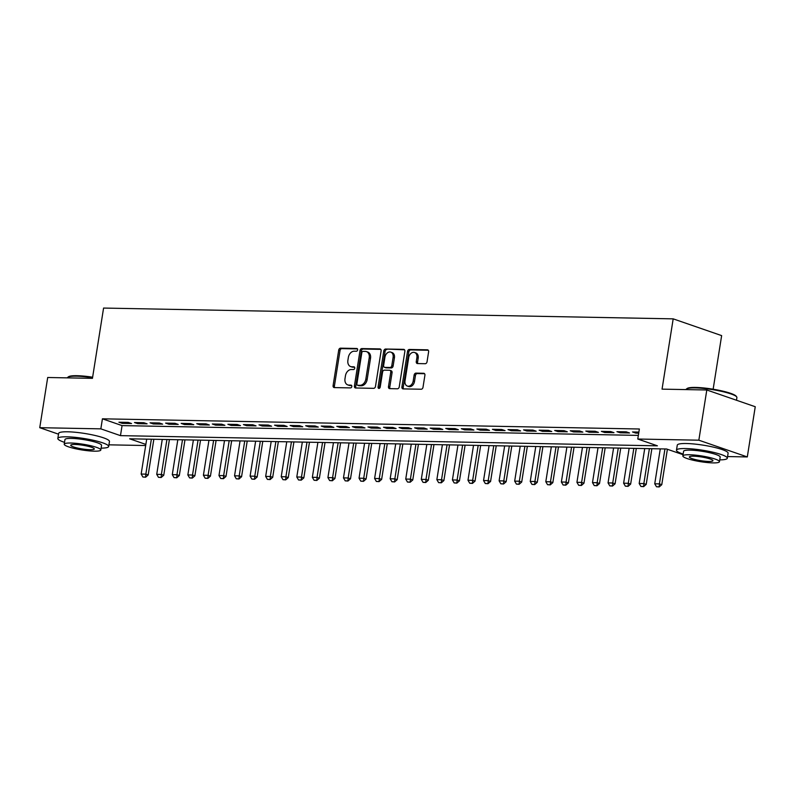 <?xml version="1.0" encoding="UTF-8"?>
<svg xmlns="http://www.w3.org/2000/svg" width="795" height="795" viewBox="0 0 795 795"><rect width="100%" height="100%" fill="white"/><g stroke="black" fill="none" stroke-linecap="round" stroke-linejoin="round"><path stroke-width="1.19" d="M357.641 349.88A1.411 1.043 -70.9 0 0 356.786 348.478L340.558 348.17A2.017 1.491 -70.9 0 0 338.72 350.108L333.095 385.595A2.017 1.491 -70.9 0 0 333.97 387.533A2.017 1.491 -70.9 0 0 334.317 387.592L350.545 387.9A1.411 1.043 -70.9 0 0 350.983 385.138L348.886 385.098A6.469 4.78 -70.9 0 1 347.763 384.899A6.469 4.78 -70.9 0 1 344.99 378.698L345.457 375.747A6.469 4.78 -70.9 0 1 351.35 369.526L353.447 369.566A1.411 1.043 -70.9 0 0 353.884 366.803L351.788 366.763A6.469 4.78 -70.9 0 1 350.675 366.575A6.469 4.78 -70.9 0 1 347.892 360.364L348.359 357.412A6.469 4.78 -70.9 0 1 354.252 351.201L356.349 351.241A1.411 1.043 -70.9 0 0 357.641 349.88M425.206 363.713A2.017 1.491 -70.9 0 0 427.044 361.775L428.614 351.817A2.017 1.491 -70.9 0 0 427.75 349.88A2.017 1.491 -70.9 0 0 427.402 349.82L409.375 349.472A2.017 1.491 -70.9 0 0 407.537 351.42L401.922 386.897A2.017 1.491 -70.9 0 0 402.787 388.834A2.017 1.491 -70.9 0 0 403.135 388.894L421.161 389.232A2.017 1.491 -70.9 0 0 423 387.294L424.908 375.27A2.017 1.491 -70.9 0 0 424.033 373.332A2.017 1.491 -70.9 0 0 423.685 373.272L415.974 373.123A2.017 1.491 -70.9 0 0 414.135 375.071L413.191 381.034A5.406 3.995 -70.9 0 1 407.338 386.062A5.406 3.995 -70.9 0 1 405.013 380.875L408.719 357.521A5.406 3.995 -70.9 0 1 414.573 352.483A5.406 3.995 -70.9 0 1 416.888 357.671L416.272 361.566A2.017 1.491 -70.9 0 0 417.137 363.504A2.017 1.491 -70.9 0 0 417.484 363.563L425.206 363.713M58.512 434.179L39.75 427.69L47.7 377.496L92.449 378.341L103.579 308.062L673.186 318.855L662.056 389.143L706.805 389.987L698.845 440.191L747.3 456.936L727.564 456.559M39.75 427.69L100.836 428.853L120.472 435.64L657.405 445.816L637.769 439.029L698.845 440.191M637.769 439.029L639.359 428.992L102.426 418.816L100.836 428.853M381.113 350.913A2.017 1.491 -70.9 0 0 380.239 348.975A2.017 1.491 -70.9 0 0 379.891 348.916L361.864 348.578A2.017 1.491 -70.9 0 0 360.026 350.516L354.411 385.992A2.017 1.491 -70.9 0 0 355.276 387.93A2.017 1.491 -70.9 0 0 355.623 387.99L373.65 388.338A2.017 1.491 -70.9 0 0 375.488 386.39L381.113 350.913M385.625 349.025L403.651 349.363A2.017 1.491 -70.9 0 1 403.999 349.422A2.017 1.491 -70.9 0 1 404.864 351.37L399.249 386.847A2.017 1.491 -70.9 0 1 397.401 388.785L389.689 388.636A2.017 1.491 -70.9 0 1 389.341 388.576A2.017 1.491 -70.9 0 1 388.477 386.638L390.752 372.249A2.017 1.491 -70.9 0 0 389.888 370.311A2.017 1.491 -70.9 0 0 389.54 370.251L384.422 370.152A2.017 1.491 -70.9 0 0 382.584 372.1L380.209 387.076A1.411 1.043 -70.9 0 1 378.072 387.036L383.786 350.963A2.017 1.491 -70.9 0 1 385.625 349.025L404.526 349.81M128.263 422.403L118.922 422.224L122.191 423.357L131.533 423.536L128.263 422.403M143.825 422.702L134.484 422.523L137.764 423.656L147.095 423.834L143.825 422.702M159.388 422.99L150.046 422.821L153.326 423.944L162.657 424.123L159.388 422.99M174.95 423.288L165.608 423.109L168.888 424.242L178.219 424.421L174.95 423.288M190.512 423.586L181.171 423.407L184.45 424.54L193.791 424.719L190.512 423.586M206.074 423.874L196.743 423.705L200.012 424.828L209.353 425.007L206.074 423.874M221.636 424.172L212.305 423.993L215.574 425.126L224.915 425.305L221.636 424.172M237.198 424.47L227.867 424.291L231.136 425.424L240.478 425.603L237.198 424.47M252.77 424.759L243.429 424.59L246.698 425.722L256.04 425.891L252.77 424.759M268.332 425.057L258.991 424.878L262.261 426.011L271.602 426.19L268.332 425.057M283.894 425.355L274.553 425.176L277.823 426.309L287.164 426.488L283.894 425.355M299.457 425.653L290.115 425.474L293.395 426.607L302.726 426.776L299.457 425.653M315.019 425.941L305.678 425.762L308.957 426.895L318.288 427.074L315.019 425.941M330.581 426.239L321.24 426.06L324.519 427.193L333.85 427.372L330.581 426.239M346.143 426.537L336.802 426.359L340.081 427.491L349.422 427.66L346.143 426.537M361.705 426.826L352.374 426.647L355.643 427.78L364.984 427.958L361.705 426.826M377.267 427.124L367.936 426.945L371.205 428.078L380.547 428.257L377.267 427.124M392.829 427.422L383.498 427.243L386.767 428.376L396.109 428.555L392.829 427.422M408.401 427.71L399.06 427.541L402.33 428.664L411.671 428.843L408.401 427.71M423.964 428.008L414.622 427.829L417.892 428.962L427.233 429.141L423.964 428.008M439.526 428.306L430.184 428.127L433.464 429.26L442.795 429.439L439.526 428.306M455.088 428.594L445.747 428.425L449.026 429.548L458.357 429.727L455.088 428.594M470.65 428.893L461.309 428.714L464.588 429.847L473.919 430.025L470.65 428.893M486.212 429.191L476.871 429.012L480.15 430.145L489.482 430.324L486.212 429.191M501.774 429.479L492.443 429.31L495.712 430.443L505.054 430.612L501.774 429.479M517.336 429.777L508.005 429.598L511.274 430.731L520.616 430.91L517.336 429.777M532.898 430.075L523.567 429.896L526.837 431.029L536.178 431.208L532.898 430.075M548.461 430.373L539.129 430.194L542.399 431.327L551.74 431.496L548.461 430.373M564.033 430.661L554.691 430.483L557.961 431.615L567.302 431.794L564.033 430.661M579.595 430.96L570.254 430.781L573.523 431.914L582.864 432.092L579.595 430.96M595.157 431.258L585.816 431.079L589.095 432.212L598.426 432.381L595.157 431.258M610.719 431.546L601.378 431.367L604.657 432.5L613.988 432.679L610.719 431.546M626.281 431.844L616.94 431.665L620.219 432.798L629.551 432.977L626.281 431.844M102.426 418.816L122.072 425.603L638.345 435.392M638.862 432.083L632.502 431.963L635.781 433.096L638.693 433.146M713.145 389.212L721.641 335.609L673.186 318.855M706.805 389.987L755.25 406.732L747.3 456.936M145.684 445.528L108.935 444.832M683.054 454.68L666.568 448.986L129.645 438.81L145.853 444.415M122.072 425.603L120.472 435.64M122.191 423.357L122.36 422.294M137.764 423.656L137.933 422.582M153.326 423.944L153.495 422.88M168.888 424.242L169.057 423.178M184.45 424.54L184.619 423.467M200.012 424.828L200.181 423.765M215.574 425.126L215.743 424.063M231.136 425.424L231.305 424.361M246.698 425.722L246.867 424.649M262.261 426.011L262.429 424.947M277.823 426.309L277.992 425.246M293.395 426.607L293.564 425.534M308.957 426.895L309.126 425.832M324.519 427.193L324.688 426.13M340.081 427.491L340.25 426.418M355.643 427.78L355.812 426.716M371.205 428.078L371.374 427.014M386.767 428.376L386.936 427.303M402.33 428.664L402.499 427.601M417.892 428.962L418.061 427.899M433.464 429.26L433.633 428.187M449.026 429.548L449.195 428.485M464.588 429.847L464.757 428.783M480.15 430.145L480.319 429.081M495.712 430.443L495.881 429.37M511.274 430.731L511.443 429.668M526.837 431.029L527.006 429.966M542.399 431.327L542.568 430.254M557.961 431.615L558.13 430.552M573.523 431.914L573.692 430.85M589.095 432.212L589.264 431.138M604.657 432.5L604.826 431.437M620.219 432.798L620.388 431.735M635.781 433.096L635.95 432.023M350.675 366.575L351.976 367.022A6.469 4.78 -70.9 0 0 353.089 367.22L351.788 366.763M354.59 367.25L353.089 367.22M347.763 384.899L349.075 385.356A6.469 4.78 -70.9 0 0 350.188 385.555L348.886 385.098M351.688 385.575L350.188 385.555M357.492 348.916L341.87 348.627A2.017 1.491 -70.9 0 0 340.031 350.565L334.407 386.042A2.017 1.491 -70.9 0 0 334.745 387.602M380.775 349.363L363.176 349.025A2.017 1.491 -70.9 0 0 361.337 350.973L355.723 386.45A2.017 1.491 -70.9 0 0 356.051 388M363.106 351.36A1.411 1.043 -70.9 0 0 361.824 352.722L356.895 383.866A1.411 1.043 -70.9 0 0 357.74 385.267L359.956 385.307A6.469 4.78 -70.9 0 0 365.839 379.096L369.218 357.81A6.469 4.78 -70.9 0 0 366.435 351.599A6.469 4.78 -70.9 0 0 365.322 351.41L363.106 351.36M358.585 385.555A1.411 1.043 -70.9 0 0 359.052 385.724L357.74 385.267M366.435 351.599L367.747 352.056A6.469 4.78 -70.9 0 1 370.53 358.257L367.151 379.543A6.469 4.78 -70.9 0 1 361.268 385.764L359.052 385.724M389.888 370.311L391.2 370.768A2.017 1.491 -70.9 0 1 392.064 372.706L389.788 387.095A2.017 1.491 -70.9 0 0 390.116 388.646M386.936 349.472A2.017 1.491 -70.9 0 0 385.088 351.42L379.374 387.493A1.411 1.043 -70.9 0 0 379.444 388.288M393.118 357.323A5.406 3.995 -70.9 0 0 390.802 352.135A5.406 3.995 -70.9 0 0 384.949 357.164L383.637 365.392A2.017 1.491 -70.9 0 0 384.512 367.33A2.017 1.491 -70.9 0 0 384.859 367.399L389.977 367.489A2.017 1.491 -70.9 0 0 391.816 365.551L393.118 357.323L394.429 357.77A5.406 3.995 -70.9 0 0 392.104 352.592L390.802 352.135M385.505 367.618A2.017 1.491 -70.9 0 0 385.823 367.787A2.017 1.491 -70.9 0 0 386.171 367.847L384.859 367.399M394.429 357.77L393.128 365.998A2.017 1.491 -70.9 0 1 391.289 367.946L386.171 367.847M414.573 352.483L415.874 352.94A5.406 3.995 -70.9 0 1 418.2 358.128L417.584 362.023A2.017 1.491 -70.9 0 0 417.912 363.573M407.338 386.062L408.65 386.509A5.406 3.995 -70.9 0 0 414.503 381.481L413.191 381.034M424.57 373.72L417.286 373.58A2.017 1.491 -70.9 0 0 415.447 375.518L414.503 381.481M428.286 350.257L410.687 349.929A2.017 1.491 -70.9 0 0 408.849 351.867L403.224 387.344A2.017 1.491 -70.9 0 0 403.562 388.904M146.697 439.128L141.162 474.049L145.833 474.138L151.358 439.218M145.237 477.07L142.901 477.02L145.624 477.209L145.833 474.138L148.188 474.953L153.842 439.267M141.162 474.049L142.901 477.02M145.624 477.209L148.188 474.953M92.548 377.695A25.728 4.045 -171 0 0 76.489 376.174A25.728 4.045 -171 0 0 67.863 377.228L68.559 376.731A25.112 3.945 9 0 1 76.976 375.707A25.112 3.945 9 0 1 92.627 377.188M67.863 377.228A25.728 4.045 -171 0 0 67.446 377.804L67.436 377.864M101.114 448.142A25.728 4.045 -171 0 0 108.667 446.502A25.728 4.045 -171 0 0 94.267 440.49A25.728 4.045 -171 0 0 66.889 436.813A25.728 4.045 -171 0 0 57.836 438.452A25.728 4.045 -171 0 0 64.514 442.348M108.667 446.502L109.462 441.483A25.728 4.045 -171 0 0 95.062 435.471A25.728 4.045 -171 0 0 67.684 431.794A25.728 4.045 -171 0 0 58.631 433.434L57.836 438.452M64.226 444.196L64.951 439.575A18.524 2.912 9 0 1 71.471 438.403A18.524 2.912 9 0 1 91.187 441.046A18.524 2.912 9 0 1 101.551 445.369L100.816 449.99A18.524 2.912 -171 0 0 90.451 445.667A18.524 2.912 -171 0 0 70.735 443.024A18.524 2.912 -171 0 0 64.226 444.196A18.524 2.912 -171 0 0 74.591 448.529A18.524 2.912 -171 0 0 94.307 451.172A18.524 2.912 -171 0 0 100.816 449.99M90.113 449.722A11.945 1.878 -171 0 0 94.317 448.966A11.945 1.878 -171 0 0 87.629 446.174A11.945 1.878 -171 0 0 74.929 444.465A11.945 1.878 -171 0 0 70.725 445.23A11.945 1.878 -171 0 0 77.413 448.012A11.945 1.878 -171 0 0 90.113 449.722M686.502 388.954L687.198 388.457A25.112 3.945 9 0 1 695.615 387.433A25.112 3.945 9 0 1 720.518 390.613A25.112 3.945 9 0 1 736.18 396.218L736.687 396.904A25.728 4.045 -171 0 0 720.648 391.16A25.728 4.045 -171 0 0 695.128 387.9A25.728 4.045 -171 0 0 686.502 388.954A25.728 4.045 -171 0 0 686.075 389.53L686.065 389.59M719.753 459.868A25.728 4.045 -171 0 0 727.306 458.228A25.728 4.045 -171 0 0 712.906 452.216A25.728 4.045 -171 0 0 685.519 448.549A25.728 4.045 -171 0 0 676.475 450.179A25.728 4.045 -171 0 0 683.153 454.074M727.306 458.228L728.101 453.21A25.728 4.045 -171 0 0 713.701 447.197A25.728 4.045 -171 0 0 686.314 443.521A25.728 4.045 -171 0 0 677.27 445.16L676.475 450.179M682.855 455.923L683.591 451.302A18.524 2.912 9 0 1 690.1 450.129A18.524 2.912 9 0 1 709.816 452.772A18.524 2.912 9 0 1 720.191 457.105L719.455 461.716A18.524 2.912 -171 0 0 709.09 457.393A18.524 2.912 -171 0 0 689.374 454.75A18.524 2.912 -171 0 0 682.855 455.923A18.524 2.912 -171 0 0 693.23 460.255A18.524 2.912 -171 0 0 712.946 462.899A18.524 2.912 -171 0 0 719.455 461.716M708.752 461.448A11.945 1.878 -171 0 0 712.946 460.693A11.945 1.878 -171 0 0 706.268 457.9A11.945 1.878 -171 0 0 693.558 456.191A11.945 1.878 -171 0 0 689.364 456.956A11.945 1.878 -171 0 0 696.042 459.739A11.945 1.878 -171 0 0 708.752 461.448M736.488 400.253L736.905 397.589A25.728 4.045 -171 0 0 736.687 396.904M162.26 439.426L156.724 474.347L161.395 474.436L166.92 439.516M160.799 477.368L158.463 477.318L161.186 477.497L161.395 474.436L163.75 475.251L169.405 439.565M156.724 474.347L158.463 477.318M161.186 477.497L163.75 475.251M177.822 439.724L172.286 474.645L176.957 474.734L182.492 439.814M176.361 477.656L174.026 477.616L176.748 477.795L176.957 474.734L179.312 475.549L184.967 439.864M172.286 474.645L174.026 477.616M176.748 477.795L179.312 475.549M193.384 440.023L187.849 474.933L192.519 475.022L198.054 440.102M191.923 477.954L189.588 477.904L192.311 478.093L192.519 475.022L194.874 475.837L200.529 440.152M187.849 474.933L189.588 477.904M192.311 478.093L194.874 475.837M208.946 440.311L203.411 475.231L208.081 475.321L213.617 440.4M207.485 478.252L205.15 478.202L207.883 478.381L208.081 475.321L210.436 476.135L216.091 440.45M203.411 475.231L205.15 478.202M207.883 478.381L210.436 476.135M224.508 440.609L218.973 475.529L223.643 475.619L229.179 440.698M223.047 478.54L220.712 478.501L223.445 478.679L223.643 475.619L225.999 476.434L231.653 440.748M218.973 475.529L220.712 478.501M223.445 478.679L225.999 476.434M240.07 440.907L234.545 475.817L239.206 475.907L244.741 440.996M238.609 478.838L236.274 478.799L239.007 478.978L239.206 475.907L241.571 476.722L247.215 441.036M234.545 475.817L236.274 478.799M239.007 478.978L241.571 476.722M255.632 441.195L250.107 476.116L254.778 476.205L260.303 441.285M254.171 479.137L251.836 479.087L254.569 479.266L254.778 476.205L257.133 477.02L262.777 441.334M250.107 476.116L251.836 479.087M254.569 479.266L257.133 477.02M271.194 441.493L265.669 476.414L270.34 476.503L275.865 441.583M269.734 479.425L267.398 479.385L270.131 479.564L270.34 476.503L272.695 477.318L278.349 441.632M265.669 476.414L267.398 479.385M270.131 479.564L272.695 477.318M286.757 441.791L281.231 476.712L285.902 476.791L291.427 441.881M285.296 479.723L282.97 479.683L285.693 479.862L285.902 476.791L288.257 477.606L293.911 441.921M281.231 476.712L282.97 479.683M285.693 479.862L288.257 477.606M302.329 442.08L296.793 477L301.464 477.089L306.989 442.169M300.868 480.021L298.532 479.971L301.255 480.15L301.464 477.089L303.819 477.904L309.474 442.219M296.793 477L298.532 479.971M301.255 480.15L303.819 477.904M317.891 442.378L312.356 477.298L317.026 477.388L322.551 442.467M316.43 480.309L314.095 480.269L316.817 480.448L317.026 477.388L319.381 478.202L325.036 442.517M312.356 477.298L314.095 480.269M316.817 480.448L319.381 478.202M333.453 442.676L327.918 477.596L332.588 477.676L338.123 442.765M331.992 480.607L329.657 480.568L332.38 480.746L332.588 477.676L334.943 478.491L340.598 442.805M327.918 477.596L329.657 480.568M332.38 480.746L334.943 478.491M349.015 442.964L343.48 477.884L348.15 477.974L353.686 443.053M347.554 480.905L345.219 480.856L347.942 481.035L348.15 477.974L350.506 478.789L356.16 443.103M343.48 477.884L345.219 480.856M347.942 481.035L350.506 478.789M364.577 443.262L359.042 478.183L363.713 478.272L369.248 443.352M363.116 481.194L360.781 481.154L363.514 481.333L363.713 478.272L366.068 479.087L371.722 443.401M359.042 478.183L360.781 481.154M363.514 481.333L366.068 479.087M380.139 443.56L374.614 478.481L379.275 478.57L384.81 443.65M378.678 481.492L376.343 481.452L379.076 481.631L379.275 478.57L381.64 479.385L387.284 443.69M374.614 478.481L376.343 481.452M379.076 481.631L381.64 479.385M395.701 443.858L390.176 478.769L394.837 478.858L400.372 443.938M394.241 481.79L391.905 481.74L394.638 481.929L394.837 478.858L397.202 479.673L402.846 443.988M390.176 478.769L391.905 481.74M394.638 481.929L397.202 479.673M411.263 444.147L405.738 479.067L410.409 479.156L415.934 444.236M409.803 482.088L407.467 482.038L410.2 482.217L410.409 479.156L412.764 479.971L418.418 444.286M405.738 479.067L407.467 482.038M410.2 482.217L412.764 479.971M426.826 444.445L421.3 479.365L425.971 479.455L431.496 444.534M425.365 482.376L423.029 482.336L425.762 482.515L425.971 479.455L428.326 480.269L433.981 444.584M421.3 479.365L423.029 482.336M425.762 482.515L428.326 480.269M442.388 444.743L436.862 479.653L441.533 479.743L447.058 444.822M440.937 482.674L438.602 482.625L441.324 482.813L441.533 479.743L443.888 480.558L449.543 444.872M436.862 479.653L438.602 482.625M441.324 482.813L443.888 480.558M457.96 445.031L452.425 479.951L457.095 480.041L462.62 445.121M456.499 482.972L454.164 482.923L456.887 483.102L457.095 480.041L459.45 480.856L465.105 445.17M452.425 479.951L454.164 482.923M456.887 483.102L459.45 480.856M473.522 445.329L467.987 480.25L472.657 480.339L478.183 445.419M472.061 483.261L469.726 483.221L472.449 483.4L472.657 480.339L475.012 481.154L480.667 445.468M467.987 480.25L469.726 483.221M472.449 483.4L475.012 481.154M489.084 445.627L483.549 480.538L488.219 480.627L493.755 445.717M487.623 483.559L485.288 483.519L488.011 483.698L488.219 480.627L490.575 481.442L496.229 445.757M483.549 480.538L485.288 483.519M488.011 483.698L490.575 481.442M504.646 445.916L499.111 480.836L503.782 480.925L509.317 446.005M503.185 483.857L500.85 483.807L503.573 483.986L503.782 480.925L506.137 481.74L511.791 446.055M499.111 480.836L500.85 483.807M503.573 483.986L506.137 481.74M520.208 446.214L514.673 481.134L519.344 481.223L524.879 446.303M518.747 484.145L516.412 484.105L519.145 484.284L519.344 481.223L521.699 482.038L527.353 446.353M514.673 481.134L516.412 484.105M519.145 484.284L521.699 482.038M535.77 446.512L530.245 481.432L534.906 481.512L540.441 446.601M534.31 484.443L531.974 484.403L534.707 484.582L534.906 481.512L537.271 482.327L542.915 446.641M530.245 481.432L531.974 484.403M534.707 484.582L537.271 482.327M551.332 446.8L545.807 481.72L550.468 481.81L556.003 446.889M549.872 484.741L547.536 484.692L550.269 484.871L550.468 481.81L552.833 482.625L558.478 446.939M545.807 481.72L547.536 484.692M550.269 484.871L552.833 482.625M566.895 447.098L561.369 482.018L566.04 482.108L571.565 447.188M565.434 485.029L563.098 484.99L565.831 485.169L566.04 482.108L568.395 482.923L574.05 447.237M561.369 482.018L563.098 484.99M565.831 485.169L568.395 482.923M582.457 447.396L576.931 482.317L581.602 482.396L587.127 447.486M580.996 485.328L578.671 485.288L581.393 485.467L581.602 482.396L583.957 483.211L589.612 447.525M576.931 482.317L578.671 485.288M581.393 485.467L583.957 483.211M598.019 447.684L592.494 482.605L597.164 482.694L602.69 447.774M596.568 485.626L594.233 485.576L596.956 485.755L597.164 482.694L599.519 483.509L605.174 447.824M592.494 482.605L594.233 485.576M596.956 485.755L599.519 483.509M613.591 447.983L608.056 482.903L612.726 482.992L618.252 448.072M612.13 485.914L609.795 485.874L612.518 486.053L612.726 482.992L615.082 483.807L620.736 448.122M608.056 482.903L609.795 485.874M612.518 486.053L615.082 483.807M629.153 448.281L623.618 483.201L628.288 483.29L633.824 448.37M627.692 486.212L625.357 486.172L628.08 486.351L628.288 483.29L630.644 484.105L636.298 448.41M623.618 483.201L625.357 486.172M628.08 486.351L630.644 484.105M644.715 448.579L639.18 483.489L643.851 483.579L649.386 448.658M643.254 486.51L640.919 486.46L643.642 486.649L643.851 483.579L646.206 484.394L651.86 448.708M639.18 483.489L640.919 486.46M643.642 486.649L646.206 484.394M660.277 448.867L654.742 483.787L659.413 483.877L664.948 448.956M658.817 486.808L656.481 486.759L659.204 486.938L659.413 483.877L661.768 484.692L667.383 449.264M654.742 483.787L656.481 486.759M659.204 486.938L661.768 484.692M334.407 386.042L333.095 385.595M340.031 350.565L338.72 350.108M341.87 348.627L340.558 348.17M355.723 386.45L354.411 385.992M361.337 350.973L360.026 350.516M363.176 349.025L361.864 348.578M380.557 349.144L379.891 348.916M361.268 385.764L359.956 385.307M367.151 379.543L365.839 379.096M370.53 358.257L369.218 357.81M404.307 349.591L403.651 349.363M389.788 387.095L388.477 386.638M392.064 372.706L390.752 372.249M379.374 387.493L378.072 387.036M385.088 351.42L383.786 350.963M391.289 367.946L389.977 367.489M393.128 365.998L391.816 365.551M417.584 362.023L416.272 361.566M418.2 358.128L416.888 357.671M415.447 375.518L414.135 375.071M417.286 373.58L415.974 373.123M424.351 373.501L423.685 373.272M403.224 387.344L401.922 386.897M408.849 351.867L407.537 351.42M410.687 349.929L409.375 349.472M428.058 350.048L427.402 349.82M358.803 385.674L357.502 385.227M385.823 367.787L384.512 367.33"/></g></svg>
